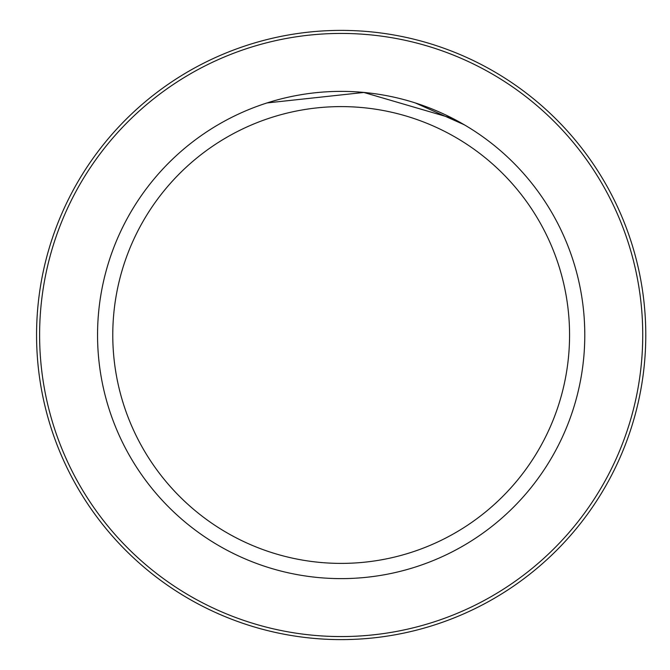 <?xml version="1.0" encoding="UTF-8"?>
<svg xmlns="http://www.w3.org/2000/svg" width="670" height="670" viewBox="0 0 670 670"><rect width="100%" height="100%" fill="white"/><g stroke="black" fill="none" stroke-linecap="round" stroke-linejoin="round"><path stroke-width="1" d="M39.614 335A301.55 301.55 0 0 0 491.947 596.158A301.55 301.55 0 0 0 491.947 73.842A301.55 301.55 0 0 0 39.614 335M36.565 335A304.599 304.599 0 0 1 493.472 71.204A304.599 304.599 0 0 1 493.472 598.796A304.599 304.599 0 0 1 36.565 335M97.552 335A243.62 243.62 0 0 1 462.978 124.017A243.62 243.62 0 0 1 462.978 545.983A243.62 243.62 0 0 1 97.552 335M112.778 335A228.386 228.386 0 0 1 455.366 137.208A228.386 228.386 0 0 1 455.366 532.792A228.386 228.386 0 0 1 112.778 335M415.283 102.929L464.26 124.762L459.369 121.973M452.937 118.531L363.852 92.46L267.062 102.929M221.535 122.778L222.976 121.973"/></g></svg>

